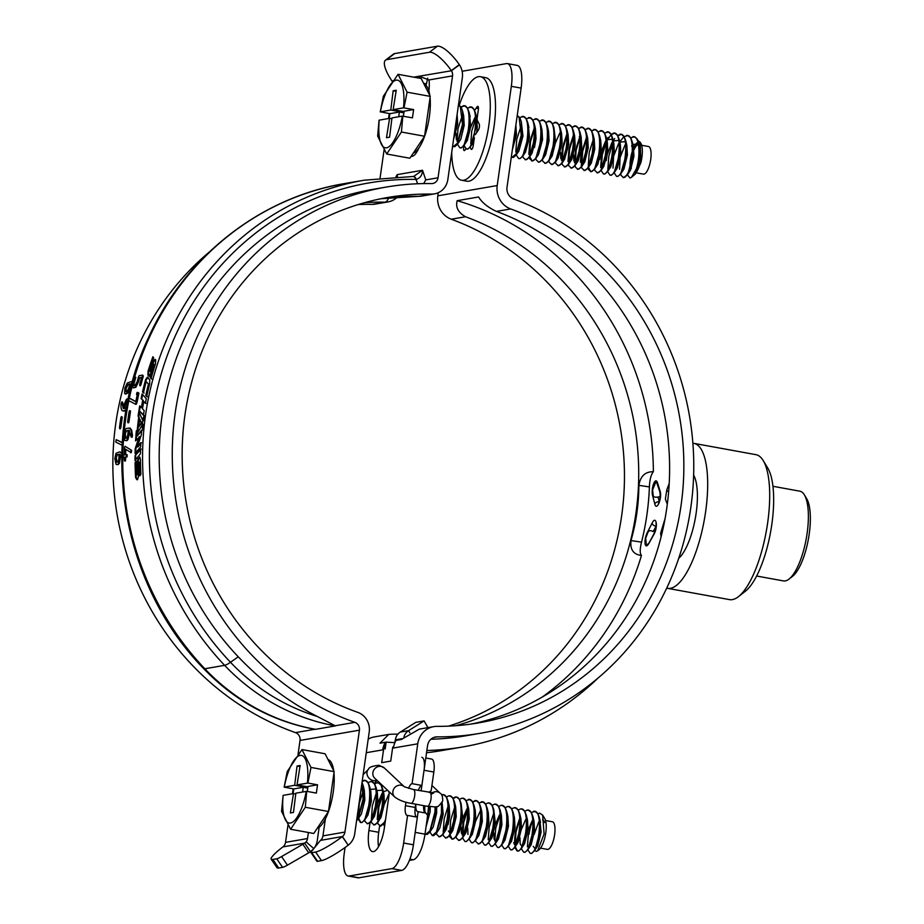 <?xml version="1.0" encoding="UTF-8"?>
<svg xmlns="http://www.w3.org/2000/svg" width="924" height="924" viewBox="0 0 924 924"><rect width="100%" height="100%" fill="white"/><g stroke="black" fill="none" stroke-linecap="round" stroke-linejoin="round"><path stroke-width="1.39" d="M656.121 526.276L653.118 531.589C650.565 530.157 648.821 530.457 647.886 532.49L645.714 538.195L646.35 545.772L649.133 542.815L654.03 533.622C655.821 529.106 656.467 525.721 655.971 523.446L656.421 523.977M660.071 491.037C662.473 498.105 656.444 511.677 654.816 503.938L652.737 496.165C650.554 489.119 655.347 475.352 657.645 483.206L660.071 491.037A3.511 2.541 -16.2 0 0 660.002 492.33L656.213 481.127L652.598 489.87L653.153 495.449C653.568 497.054 655.197 497.562 658.038 496.985L659.955 496.731M397.909 734.13A266.609 250.369 80.2 0 1 391.892 734.176L388.761 734.418L379.972 743.185L386.14 742.122L385.181 748.914L383.749 748.567A21.044 19.762 80.2 0 0 383.552 749.722L381.704 762.658L390.737 761.099L392.573 748.163A21.044 19.762 -99.8 0 1 392.769 747.008L393.601 746.869A21.044 19.762 80.2 0 1 396.003 740.413L395.172 740.551L394.86 742.723M383.749 748.567L382.917 748.717A21.044 19.762 -99.8 0 1 385.308 742.261L384.396 748.729M345.068 847.504L344.248 853.302A24.555 7.981 -79.7 0 0 348.163 876.021A24.555 7.981 -79.7 0 0 349.122 876.021L391.892 868.618A24.555 7.981 -79.7 0 0 403.638 843.023L413.432 844.802A24.555 7.981 100.3 0 1 401.674 870.396L391.892 868.618M349.122 876.021L358.916 877.8A24.555 7.981 100.3 0 1 357.958 877.8L348.163 876.021M358.916 877.8L401.674 870.396M413.432 844.802L417.359 817.197L407.576 815.407L403.638 843.023M415.708 804.192L415.246 807.461A10.522 3.419 -79.7 0 0 416.528 817.035M405.959 802.182L405.451 805.682A10.522 3.419 -79.7 0 0 407.137 815.418A10.522 3.419 -79.7 0 0 407.542 815.418L407.576 815.407M433.968 737.421L437.191 736.867A10.522 9.887 -99.8 0 0 435.551 736.994A10.522 9.887 -99.8 0 0 427.558 745.587L421.887 785.446A10.522 3.419 -79.7 0 0 418.295 790.401M392.573 748.163L417.764 743.808L412.092 783.656L421.887 785.446L412.069 783.668A10.522 3.419 -79.7 0 0 408.604 788.345M471.332 724.035A266.609 250.369 80.2 0 0 669.276 482.074A266.609 250.369 80.2 0 0 496.419 211.4C487.976 207.438 482.016 202.633 478.563 196.974L457.184 200.67C455.405 207.219 458.188 212.589 465.523 216.747A266.609 250.369 80.2 0 1 638.669 479.082A266.609 250.369 80.2 0 1 455.717 725.721M396.003 740.413L401.351 739.489L419.357 729.117L433.76 726.634A21.044 19.762 -99.8 0 1 437.029 726.356A266.609 250.369 80.2 0 0 478.47 722.914A266.609 250.369 80.2 0 0 683.31 483.437A266.609 250.369 80.2 0 0 510.672 208.94A21.044 19.762 -99.8 0 1 497.216 185.539L511.33 86.325A24.555 7.981 -79.7 0 0 507.415 63.606A24.555 7.981 -79.7 0 0 506.456 63.606L463.698 70.998A24.555 7.981 -79.7 0 0 462.208 71.61M417.764 743.808A21.044 19.762 -99.8 0 1 433.76 726.634M370.039 822.695L368.919 830.514A22.8 7.404 -79.7 0 0 372.557 851.605A22.8 7.404 -79.7 0 0 384.372 827.835L388.785 796.777A22.8 7.404 -79.7 0 0 389.304 791.891M379.625 825.906L378.713 832.293A22.8 7.404 -79.7 0 0 378.517 846.684M384.199 795.495A22.8 7.404 -79.7 0 0 383.587 798.44M386.14 742.122A277.131 260.256 80.2 0 0 394.883 742.607M378.551 781.796A22.8 7.404 -79.7 0 0 378.008 782.894M438.265 192.723L437.826 195.819A21.044 19.762 80.2 0 0 451.27 219.219A266.609 250.369 -99.8 0 1 624.462 477.685A266.609 250.369 -99.8 0 1 448.452 726.149M388.761 734.418L374.359 736.913A21.044 19.762 80.2 0 0 368.191 739.142M653.372 471.714C645.241 471.587 640.413 476.126 638.865 485.343C638.761 504.134 636.139 522.534 631 540.563C629.96 549.572 633.437 554.539 641.452 555.451C639.789 553.661 639.812 549.226 641.522 542.145C646.084 524.035 648.706 505.624 649.387 486.925C649.734 479.544 651.062 474.474 653.372 471.714A277.131 260.256 80.2 0 0 457.184 200.67M654.816 503.938A3.511 2.576 -14 0 1 659.262 501.813M668.63 491.834A3.511 2.114 -159 0 1 666.793 489.87L669.195 483.483M667.313 504.204L665.372 499.076L666.793 489.87M662.323 531.785A3.511 2.668 172.2 0 0 660.625 533.252L665.061 518.641M661.099 536.821L660.625 533.252M653.903 534.407L649.145 542.966C644.536 551.374 643.347 539.731 647.666 531.831L652.078 523.203C656.017 514.668 658.431 526.564 653.903 534.407A3.511 1.987 -151.7 0 1 654.03 533.622M655.809 526.218A3.511 2.021 -153.7 0 1 652.078 523.203M542.4 696.973A277.131 260.256 80.2 0 0 641.452 555.451M507.415 63.606L517.209 65.385A24.555 7.981 100.3 0 1 521.124 88.103L507.01 187.318A10.522 9.887 -99.8 0 0 513.732 199.018A277.131 260.256 80.2 0 1 693.196 484.361A277.131 260.256 80.2 0 1 480.272 733.286A277.131 260.256 80.2 0 1 437.191 736.867M511.781 198.048A287.607 270.085 -99.8 0 1 515.326 199.607M598.117 677.997A287.607 270.085 -99.8 0 1 463.051 746.892L441.672 750.588A287.607 270.085 -99.8 0 1 426.53 752.748M463.051 746.892A287.607 270.085 -99.8 0 1 426.853 750.507M480.272 733.286L466.019 735.747A277.131 260.256 -99.8 0 1 430.907 739.246M756.617 576.022L783.506 580.919A45.599 14.819 -79.7 0 0 785.296 580.919A45.599 14.819 -79.7 0 0 789.015 579.094A45.599 14.819 -79.7 0 0 807.114 533.379A45.599 14.819 -79.7 0 0 804.354 494.825A45.599 14.819 -79.7 0 0 799.849 491.187L772.949 486.29M763.201 460.545L767.775 468.075A66.655 21.656 100.3 0 1 771.817 524.416A66.655 21.656 100.3 0 1 745.356 591.245L738.415 596.673A73.666 23.932 -79.7 0 0 767.659 522.822A73.666 23.932 -79.7 0 0 763.201 460.545A73.666 23.932 -79.7 0 0 755.913 454.666L693.901 443.37A73.666 23.932 100.3 0 1 705.647 511.526A73.666 23.932 100.3 0 1 667.509 588.322A73.666 23.932 100.3 0 1 666.712 588.138M667.509 588.322L729.521 599.618A73.666 23.932 -79.7 0 0 738.415 596.673M804.354 494.825L806.64 498.59A42.1 13.675 100.3 0 1 808.396 539.096A42.1 13.675 100.3 0 1 792.48 576.38L789.015 579.094M692.885 443.254A73.666 23.932 100.3 0 1 693.901 443.37M693.624 475.052A45.599 14.819 100.3 0 1 696.142 513.178A45.599 14.819 100.3 0 1 678.713 558.339M143.439 424.532L142.885 428.493M142.065 426.599L142.527 428.69L143.59 426.334L143.139 424.243L142.065 426.599L142.723 426.692M317.29 716.458C288.993 702.171 262.647 682.293 238.253 656.802L230.48 662.265A210.476 197.655 80.2 0 0 317.29 716.458L335.412 725.894A213.987 200.958 -99.8 0 1 334.95 725.814A213.987 200.958 -99.8 0 1 224.624 665.338L204.828 668.768A17.544 3.488 136.5 0 1 203.603 668.549C121.263 584.211 97.863 444.814 148.187 338.288C184.5 257.149 259.783 197.632 344.352 183.622A287.653 270.131 80.2 0 0 134.788 376.599M122.776 457.299A287.653 270.131 80.2 0 0 204.828 668.768A213.987 200.958 80.2 0 0 315.153 729.244A213.987 200.958 80.2 0 0 315.615 729.325L314.252 729.209C271.541 721.009 234.661 700.796 203.603 668.549M429.429 52.264L437.399 46.2A24.555 7.588 52.7 0 1 459.297 64.576L451.328 70.64A24.555 7.588 -127.3 0 0 429.429 52.264L386.671 59.667A24.555 7.588 -127.3 0 0 385.527 60.141A24.555 7.588 -127.3 0 0 391.938 80.919L392.019 81.035A7.011 6.584 -99.8 0 1 392.319 81.543M385.527 60.141L393.485 54.077A24.555 7.588 52.7 0 1 394.629 53.604L386.671 59.667M437.399 46.2L394.629 53.604M348.198 845.194A24.555 3.696 145.6 0 1 321.483 860.625L315.604 852.044A24.555 3.696 -34.4 0 0 342.319 836.613L348.198 845.194L342.423 836.532A7.011 6.584 80.2 0 0 344.929 832.074L359.424 730.168A7.011 6.584 80.2 0 0 354.874 722.349A277.131 260.256 -99.8 0 1 172.742 437.514A277.131 260.256 -99.8 0 1 385.747 187.145A277.131 260.256 -99.8 0 1 431.554 183.587A7.011 6.584 80.2 0 0 438.045 177.778L452.552 75.872A7.011 6.584 80.2 0 0 451.409 70.755L413.698 77.154M418.815 78.09L420.212 76.646L429.013 79.949A22.8 7.404 100.3 0 1 428.909 91.083M418.884 148.002A22.8 7.404 100.3 0 1 411.238 156.318A22.8 7.404 100.3 0 1 411.134 156.306M417.198 151.397A22.8 7.404 100.3 0 1 417.047 150.335M425.929 85.366A22.8 7.404 100.3 0 1 426.484 83.853L427.708 78.17M423.631 83.345L426.484 83.853M348.464 844.986A17.544 16.47 80.2 0 0 354.712 833.864L369.219 731.958A17.544 16.47 80.2 0 0 357.842 712.392A266.609 250.369 -99.8 0 1 182.617 438.369A266.609 250.369 -99.8 0 1 387.537 197.517A266.609 250.369 -99.8 0 1 431.612 194.098A17.544 16.47 80.2 0 0 434.511 193.867A17.544 16.47 80.2 0 0 447.84 179.556L462.347 77.651A17.544 16.47 80.2 0 0 459.494 64.876L459.297 64.576M459.494 64.876L451.409 70.755M381.127 198.718A266.609 250.369 -99.8 0 1 418.745 196.327A17.544 16.47 80.2 0 0 421.644 196.096A17.544 17.544 0 0 1 418.364 196.35L381.115 198.718M386.486 198.002A270.12 253.661 -99.8 0 1 388.634 198.036L388.785 197.736M372.21 204.377A17.544 16.47 -99.8 0 0 375.109 204.146L387.988 201.929A17.544 16.47 -99.8 0 1 385.089 202.148L372.21 204.377A266.609 250.369 80.2 0 0 358.177 204.562M389.258 113.56L388.554 118.503M384.084 149.907L380.087 177.951M287.976 825.155L285.528 842.353A7.011 6.584 -99.8 0 1 283.033 846.811L282.929 846.892A24.555 3.696 -34.4 0 0 271.171 859.193A24.555 3.696 -34.4 0 0 272.846 859.447L276.715 858.777A10.522 1.582 -34.4 0 0 281.566 856.571L302.841 844.247A7.011 1.063 -34.4 0 0 304.643 843.127L306.121 841.868A7.011 6.584 80.2 0 0 307.507 838.553L308.373 832.489M314.403 847.851A17.544 16.47 80.2 0 0 317.302 840.332L319.161 827.223M276.715 858.777L282.594 867.359A10.522 1.582 -34.4 0 0 287.445 865.153L308.72 852.829A7.011 1.063 -34.4 0 0 310.522 851.709L313.837 848.636L306.121 841.868M282.594 867.359L278.725 868.029A24.555 3.696 145.6 0 1 277.05 867.775L271.171 859.193M282.929 846.892L304.643 843.127L310.522 851.709M209.367 251.986A277.131 260.256 80.2 0 0 117.475 516.597A277.131 260.256 80.2 0 0 295.484 732.628A7.011 6.584 -99.8 0 1 300.034 740.447L298.048 754.365M293.151 788.807L292.446 793.751M315.604 852.044L311.734 852.713L317.613 861.295L321.483 860.625M325.375 818.872L322.95 835.885A7.011 6.584 -99.8 0 1 321.564 839.2L320.593 840.366A7.011 1.063 -34.4 0 0 319.669 841.337L311.55 851.374A10.522 1.582 -34.4 0 0 311.018 852.609A10.522 1.582 -34.4 0 0 311.734 852.713M311.018 852.609L316.897 861.191A10.522 1.582 -34.4 0 0 317.613 861.295M320.593 840.366L342.423 836.532M417.567 183.761L416.089 179.418A17.544 5.925 -88.9 0 0 412.913 176.496L364.16 180.203L344.352 183.622M238.253 656.802A277.131 260.256 -99.8 0 1 170.397 376.646A277.131 260.256 -99.8 0 1 372.684 189.408L385.747 187.145M438.045 177.778L425.768 179.903L423.7 183.587M416.274 179.395A17.544 5.094 -88.9 0 0 413.548 176.507L422.511 170.247C422.383 174.994 420.304 178.043 416.274 179.395L416.089 179.418A284.142 266.84 80.2 0 0 168.907 351.178A284.142 266.84 80.2 0 0 230.48 662.265A17.544 3.488 136.5 0 1 224.624 665.338A287.653 270.131 -99.8 0 1 154.192 374.555A287.653 270.131 -99.8 0 1 364.16 180.203M396.592 176.692L397.17 174.636L397.401 176.657M121.737 457.484L119.658 454.158A277.835 260.915 -99.8 0 0 119.566 457.842L120.224 457.877A277.131 260.256 -99.8 0 1 120.305 454.539M119.566 457.842A277.835 260.915 -99.8 0 0 119.554 458.292L118.711 463.386L117.66 464.564L116.008 464.275L114.853 458.674L116.008 453.291L119.716 451.848L121.841 452.806M116.944 464.564L116.008 464.275M119.716 451.848L122.453 454.007M118.988 454.273L116.528 454.804L115.523 458.489L116.909 462.243L118.318 461.492L118.884 458.535A277.835 260.915 -99.8 0 1 118.988 454.273M118.977 454.435L116.782 454.654M117.44 454.7L116.251 457.519L117.14 462.243L116.482 462.219M116.181 458.523L115.523 458.489M123.042 445.703L115.766 442.088L116.17 439.662L122.303 442.504M116.17 439.662L122.996 443.116M122.961 435.92L123.158 433.61M121.621 417.394L120.166 427.558L119.693 428.724L119.496 427.639A277.835 260.915 -99.8 0 1 120.952 417.475L121.344 416.632L122.268 417.521L120.813 427.662L120.351 428.828L120.155 427.743A277.131 260.256 -99.8 0 1 120.178 427.558L120.813 427.662M119.496 427.639L120.155 427.743M126.784 409.655L123.135 410.961C121.506 410.799 120.813 408.512 121.032 404.088L121.853 401.848L122.488 402.021L123.943 408.674M121.287 402.922L122.488 402.021M121.853 401.848L123.296 408.512A277.835 260.915 -99.8 0 1 124.128 404.308L126.449 399.272L128.459 398.533M124.625 408.5A277.131 260.256 -99.8 0 1 125.433 404.435L124.786 404.273A277.835 260.915 -99.8 0 0 123.92 408.627L126.819 407.738M127.801 401.074L125.433 404.435M127.859 400.773L126.149 401.397L124.786 404.273M125.687 410.51L126.334 410.66M125.987 410.718L123.781 411.099M131.52 385.135L130.573 383.83A277.835 260.915 -99.8 0 0 129.475 387.78L127.431 392.665L125.456 393.809L126.091 393.994L125.271 393.728M124.636 393.532L125.456 393.809L124.636 393.532L124.867 388.172L127.281 383.033L131.173 381.624L132.282 382.305M124.867 388.172L125.606 388.011M131.647 381.658L132.386 381.924M130.527 384.165L130.527 384.165A277.131 260.256 -99.8 0 0 129.522 387.791M129.891 383.945L127.408 384.465L125.56 387.999L125.987 391.58L127.512 390.852L128.771 388.011A277.835 260.915 -99.8 0 1 129.891 383.945M129.799 384.292L127.697 384.326M128.321 384.546L126.195 388.207L126.218 391.753M126.496 387.248L125.86 387.029M128.043 384.684L127.408 384.465M126.195 388.207L125.56 387.999M129.475 387.78L130.111 387.988L128.066 392.862L126.091 393.994M127.431 392.665L128.066 392.862M130.111 387.988A277.131 260.256 -99.8 0 1 131.15 384.245M125.294 389.247L125.502 388.38M121.679 404.262L121.933 403.083M124.821 404.285L125.087 403.28M121.598 417.602L121.991 416.77L122.268 417.521M118.318 464.576L117.602 464.576L119.369 463.409L120.224 458.327A277.131 260.256 -99.8 0 1 120.224 457.877M128.621 422.753A277.131 260.256 -99.8 0 1 130.48 411.03M315.615 729.325L335.412 725.894M126.611 454.724L125.017 454.851A288.357 270.79 -99.8 0 1 125.179 448.972L130.827 452.402M125.676 454.735A287.653 270.131 -99.8 0 1 125.826 449.411M126.415 456.93L124.983 457.172L126.519 456.779L126.461 454.608M124.983 457.172A288.357 270.79 -99.8 0 0 124.959 459.863L124.948 460.106A287.653 270.131 -99.8 0 1 124.948 460.002M124.659 461.076L124.313 460.337L124.971 460.348M124.313 460.337L124.948 460.106M124.29 460.083A288.357 270.79 -99.8 0 1 124.301 457.288L122.938 457.53L122.626 456.502L122.823 455.313L124.336 454.966A288.357 270.79 -99.8 0 1 124.578 447.124L125.075 446.304L131.497 450.265L131.243 452.691M125.075 446.304L131.497 450.265M130.838 450.231L131.693 451.062M131.035 451.028L130.584 452.656M124.509 434.696L124.578 434.026M127.327 439.454L127.986 439.524L129.175 434.465L128.517 434.384L127.327 439.454L126.218 440.632L124.601 440.332L123.839 434.765L125.341 429.417L126.415 428.436L130.076 428.066L131.67 430.168L132.502 435.758L132.017 437.364L131.739 436.521M127.986 439.524L126.877 440.69L125.26 440.401M126.218 440.632L126.877 440.69M129.822 411.388L128.332 421.54L127.859 422.707L127.674 421.621A288.357 270.79 -99.8 0 1 129.164 411.469L129.556 410.626L129.822 411.388M127.674 421.621L128.321 421.737A287.653 270.131 -99.8 0 1 129.81 411.596L130.203 410.764L130.48 411.515L128.99 421.644L128.517 422.822L128.321 421.737M129.164 411.469L129.81 411.596M129.556 398.359L135.805 401.709A288.357 270.79 -99.8 0 1 137.283 394.571L136.671 394.675L136.637 393.474L137.145 392.434L138.3 392.839L135.678 404.25L128.863 400.739L128.84 399.665L129.233 398.544L130.203 398.533L136.452 401.871M138.265 393.093L138.912 393.266L136.844 403.234L135.747 404.181M136.186 403.083L136.844 403.234M135.528 404.25L136.175 404.4M133.841 385.423L134.477 385.62L133.668 382.513L133.841 385.423L135.17 385.273L137.226 381.624A288.357 270.79 -99.8 0 1 138.658 376.518L139.166 375.675L142.643 375.075L140.309 384.546L139.755 385.631L139.732 384.315A288.357 270.79 -99.8 0 1 141.626 377.35L138.923 377.812L141.522 377.685M139.559 378.031A287.653 270.131 -99.8 0 0 138.484 381.924L137.849 381.716A288.357 270.79 -99.8 0 1 138.923 377.812M138.484 381.924L135.851 387.341L133.541 387.849M137.849 381.716L135.216 387.156L135.851 387.341M142.643 375.075L143.335 376.022L140.945 384.742L140.39 385.828L140.379 384.511M140.309 384.546L140.945 384.742M142.712 375.802L143.335 376.022M133.668 382.513A288.357 270.79 -99.8 0 1 135.181 377.084L134.985 376.391L134.511 377.188L132.571 384.361L133.218 387.861L135.216 387.156M138.727 458.847L137.757 463.213L137.099 463.213L138.069 458.824L139.974 457.299L138.069 458.824M140.39 475.063A286.948 269.473 -99.8 0 1 139.951 462.116L139.281 462.104A287.653 270.131 -99.8 0 0 139.778 475.883L140.887 474.405A287.653 270.131 -99.8 0 1 140.448 459.424L139.651 457.08M136.891 461.134L135.724 462.612A286.948 269.473 -99.8 0 0 136.267 477.558L135.609 477.593L136.902 479.729L138.057 478.182L138.808 473.793A287.653 270.131 -99.8 0 1 138.45 463.155L139.281 462.104M137.757 463.213A286.948 269.473 -99.8 0 0 138.115 473.827L136.648 474.901A287.653 270.131 -99.8 0 1 136.232 461.122L135.066 462.601L135.724 462.612M137.306 474.878A286.948 269.473 -99.8 0 1 137.272 474.093M136.267 477.558L137.56 479.695M135.609 477.593A287.653 270.131 -99.8 0 1 135.066 462.601M135.054 455.717A287.653 270.131 -99.8 0 0 135.043 460.487L140.471 453.753A287.653 270.131 -99.8 0 1 140.575 448.983L135.054 455.717L141.233 449.018M135.701 459.655A286.948 269.473 -99.8 0 1 135.713 455.74M141.488 442.688L137.919 446.916L138.357 445.564M137.919 446.916L137.26 446.881L141.314 434.927A287.653 270.131 -99.8 0 1 141.73 429.983L136.509 436.752A286.948 269.473 -99.8 0 0 136.278 440.067M135.851 436.682A287.653 270.131 -99.8 0 0 135.574 440.898L139.87 436.74L135.874 448.66L135.216 448.625A287.653 270.131 -99.8 0 0 135.089 453.592L140.644 446.869A287.653 270.131 -99.8 0 1 140.829 442.642L137.26 446.881M142.388 430.064L136.509 436.752M135.759 452.772A286.948 269.473 -99.8 0 1 135.874 448.66M139.212 436.671L135.216 448.625M137.965 429.417L136.313 431.023A287.653 270.131 -99.8 0 0 135.92 435.689L142.25 424.867A287.653 270.131 -99.8 0 1 142.77 420.432L138.75 411.55A287.653 270.131 -99.8 0 0 138.057 416.181L139.339 417.683A286.948 269.473 -99.8 0 0 137.965 429.417L136.971 431.104A286.948 269.473 -99.8 0 0 136.694 434.338M137.306 429.337A287.653 270.131 -99.8 0 1 138.692 417.567M138.704 426.969L141.822 422.984L139.582 419.508A287.653 270.131 -99.8 0 0 138.704 426.969L141.164 422.88L139.582 419.508M140.101 420.639A286.948 269.473 -99.8 0 1 140.24 419.623M141.164 422.88L141.822 422.984M143.393 420.801A286.948 269.473 -99.8 0 1 143.428 420.536L142.931 419.496M139.339 417.683L138.715 416.297A286.948 269.473 -99.8 0 1 139.247 412.682M142.77 420.432L143.428 420.536M146.05 403.465L143.774 401.547A287.653 270.131 -99.8 0 0 142.481 408.801L144.167 410.591A287.653 270.131 -99.8 0 0 143.451 415.28L138.923 410.51L144.109 415.396M141.095 398.602L143.347 400.519L141.095 398.602A287.653 270.131 -99.8 0 1 142.077 393.971L146.304 398.671A287.653 270.131 -99.8 0 0 145.403 403.314L143.774 401.547M141.742 398.764A286.948 269.473 -99.8 0 1 142.631 394.583M141.453 407.149L142.019 407.761A286.948 269.473 -99.8 0 1 143.347 400.519M139.57 410.649A286.948 269.473 -99.8 0 1 140.275 406.445M149.053 384.511A286.948 269.473 -99.8 0 0 146.442 395.749L146.72 396.604A287.653 270.131 -99.8 0 1 149.688 383.76L149.746 379.903L147.39 377.119L145.634 379.545A287.653 270.131 -99.8 0 0 142.539 391.915L143.439 392.943A287.653 270.131 -99.8 0 1 146.188 381.716L149.053 384.511L146.188 381.716M146.442 395.749L147.366 396.766M148.025 377.339L146.269 379.752A286.948 269.473 -99.8 0 0 143.185 392.099L144.086 393.116M145.796 395.576A287.653 270.131 -99.8 0 1 148.417 384.315M153.372 357.38A286.948 269.473 -99.8 0 0 148.695 371.402L148.059 371.171L147.875 374.994L148.752 376.045L150.531 373.631A287.653 270.131 -99.8 0 1 153.546 363.987L154.735 364.934A286.948 269.473 -99.8 0 0 150.797 377.939L151.016 378.724A287.653 270.131 -99.8 0 1 155.405 364.148L155.729 360.383L154.92 359.355L153.026 361.734L153.65 361.977L155.544 359.609M154.735 364.934L154.112 364.691A287.653 270.131 -99.8 0 0 150.162 377.72M153.546 363.987L154.112 364.691M148.059 371.171A287.653 270.131 -99.8 0 1 152.887 356.756L153.638 357.727A287.653 270.131 -99.8 0 0 149.353 370.628L149.931 371.332A287.653 270.131 -99.8 0 1 153.026 361.734M149.931 371.332L150.566 371.563A286.948 269.473 -99.8 0 1 153.65 361.977M148.695 371.402L148.51 375.213L149.388 376.264M150.797 377.939L151.652 378.932M142.989 418.711C143.128 421.483 143.636 421.39 144.514 418.445C144.387 415.684 143.878 415.777 142.989 418.711M138.923 410.51A287.653 270.131 -99.8 0 1 139.709 405.844L141.372 407.623A287.653 270.131 -99.8 0 1 142.7 400.369M137.099 463.213A287.653 270.131 -99.8 0 0 137.445 473.85L136.648 474.901M134.454 379.672L135.816 377.304A287.653 270.131 -99.8 0 0 134.303 382.721M138.3 392.527L138.912 393.266M129.175 434.465A287.653 270.131 -99.8 0 1 129.522 430.653M127.119 454.631L127.073 456.953M125.318 461.088L125.618 459.875A287.653 270.131 -99.8 0 1 125.641 457.195M124.301 457.426L123.296 456.537M129.094 427.974L131.67 430.168M131.023 430.087L131.843 435.689L132.502 435.758M128.54 434.061A287.653 270.131 -99.8 0 1 128.875 430.48L128.875 430.48M128.193 430.596L126.403 431.011L125.306 433.668L125.86 438.357M128.217 430.388L125.756 430.919L124.509 434.58L125.629 438.311L127.073 437.572L127.835 434.627A288.357 270.79 -99.8 0 1 128.217 430.388M126.669 430.861L126.01 430.769M131.843 435.689L131.15 436.994L128.898 430.272A288.357 270.79 -99.8 0 0 128.517 434.384M144.421 416.666L143.751 420.605M409.817 732.767L408.604 730.63A11.227 10.545 80.2 0 0 403.95 737.006M402.148 738.669L395.345 739.847A11.227 10.545 -99.8 0 1 400.288 732.074L415.8 722.36L424.104 720.916L427.928 727.638M400.288 732.074L408.604 730.63L424.104 720.916M421.101 790.909L424.047 770.258A14.033 4.562 -79.7 0 0 421.806 757.276M425.791 758.003L431.6 759.054A14.033 4.562 100.3 0 1 433.83 772.037L424.047 770.258M424.994 834.164L427.65 815.522L425.987 813.097L418.145 811.665L415.199 832.374L424.994 834.164A24.555 7.981 100.3 0 1 413.236 859.759L409.378 860.429M425.19 812.947A10.522 3.419 100.3 0 1 424.532 812.254A10.522 3.419 100.3 0 1 423.654 805.636M428.979 792.353L431.185 790.678L433.83 772.037M424.901 805.867A12.624 4.1 -79.7 0 0 425.271 812.97M418.145 811.665A10.522 3.419 100.3 0 1 417.74 811.665A10.522 3.419 100.3 0 1 415.823 804.215M395.345 739.847L395.253 740.54M459.297 105.151A52.622 17.094 100.3 0 1 478.378 76.704A52.622 17.094 100.3 0 1 480.434 76.704L485.654 77.651A52.622 17.094 100.3 0 1 493.589 129.406A52.622 17.094 100.3 0 1 468.872 181.185A52.622 17.094 100.3 0 1 466.816 181.196L461.584 180.238A52.622 17.094 100.3 0 1 451.732 152.16M480.434 76.704A52.622 17.094 100.3 0 1 488.369 128.459A52.622 17.094 100.3 0 1 463.64 180.238A52.622 17.094 100.3 0 1 461.584 180.238M475.386 134.569L478.366 130.111A3.511 1.143 -79.7 0 0 479.221 124.139L477.385 120.513A3.511 1.143 100.3 0 1 477.223 117.637L478.366 109.563A3.511 1.143 -79.7 0 0 477.015 106.884L474.636 110.441M470.108 147.228L471.009 149.03A3.511 1.143 -79.7 0 0 473.215 145.726L474.37 137.653M463.917 145.565L463.663 147.378A3.511 1.143 -79.7 0 0 465.015 150.058L465.846 148.822M403.892 112.844L399.376 112.023L389.87 113.675L380.411 111.827A34.373 11.169 100.3 0 1 396.188 80.157A34.373 11.169 100.3 0 1 403.511 107.831L413.629 109.563L404.135 111.203L403.418 116.193M380.238 111.92L383.333 96.292L398.048 74.301L407.091 92.181L403.996 107.808M424.116 84.303A35.077 11.4 100.3 0 1 429.833 95.576M430.064 97.609A35.077 11.4 100.3 0 1 425.987 132.063A35.077 11.4 100.3 0 1 413.317 153.049M626.992 174.336L630.018 177.986L631.519 177.304L636.313 168.919A21.044 6.838 -79.7 0 0 639.385 156.595L638.784 143.047L637.283 139.074L634.522 136.844L630.642 137.711M636.313 168.919C640.852 155.359 639.362 135.112 632.917 136.706M607.611 171.598L610.013 175.167L611.353 175.26L614.137 172.8L616.539 176.357L617.879 176.449L620.662 173.978L621.136 175.468L623.712 177.662L627.823 174.151L632.848 155.405L632.259 141.857L630.757 137.884L627.997 135.655L624.116 136.521M627.662 135.609L627.038 135.632M623.065 177.547L623.758 177.523C631.681 177.027 636.855 132.825 626.391 135.516M625.733 140.667L626.865 145.357L627.408 155.07L623.977 169L620.662 173.978L626.322 154.216L625.733 140.667L624.231 136.694L621.459 134.465L617.59 135.331M621.136 134.43L617.844 135.77M616.539 176.357L617.232 176.334C625.155 175.837 630.33 131.635 619.865 134.327M619.196 139.478L620.327 144.167L620.882 153.881L617.44 167.81L614.137 172.8L619.796 153.026L619.196 139.478L617.694 135.516L614.934 133.275L611.064 134.142M614.61 133.241L611.318 134.581M610.013 175.167L610.706 175.144C618.618 174.648 623.804 130.446 613.328 133.137M511.318 156.988L513.432 157.438L516.216 154.966L518.618 158.535L519.958 158.628L522.741 156.156L523.215 157.634L525.802 159.84L529.267 157.346L529.741 158.824L532.328 161.03L535.793 158.535L536.267 160.014L538.854 162.22L542.319 159.725L542.792 161.203L545.379 163.409L548.856 160.915L549.33 162.393L551.905 164.588L555.382 162.104L555.855 163.583L558.442 165.777L561.908 163.282L562.381 164.772L564.968 166.967L568.433 164.472L568.907 165.95L571.494 168.156L574.959 165.662L575.433 167.14L578.02 169.346L581.496 166.851L581.97 168.33L584.546 170.536L588.022 168.041L588.496 169.519L591.071 171.725L594.548 169.231L595.021 170.709L597.609 172.915L601.074 170.42L603.476 173.978L604.827 174.07L608.246 170.582L613.27 151.836L612.67 138.288L611.168 134.327L608.408 132.086L604.527 132.952M603.476 173.978L604.169 173.955C612.092 173.458 617.278 129.256 606.802 131.947M602.552 167.775L603.776 166.435L601.074 170.42L606.745 150.647L606.144 137.099L604.643 133.137L601.882 130.896L598.001 131.762M596.95 172.788L597.643 172.765C605.566 172.268 610.741 128.078 600.277 130.758M599.618 135.909L600.75 140.598L601.305 150.312L597.863 164.241L594.548 169.231L600.219 149.457L599.618 135.909L598.117 131.947L595.356 129.718L591.476 130.573M590.424 171.598L591.117 171.575C599.041 171.079 604.215 126.888 593.751 129.568M593.092 134.731L594.224 139.409L594.767 149.122L591.337 163.051L588.034 168.064L593.682 148.267L593.092 134.731L591.591 130.758L588.819 128.528L584.95 129.395M583.899 170.42L584.592 170.386C592.515 169.889 597.689 125.699 587.225 128.378M586.555 133.541L587.687 138.219L588.241 147.944L584.8 161.862L581.496 166.851L587.156 147.089L586.555 133.541L585.054 129.568L582.293 127.339L578.424 128.205M577.373 169.231L578.066 169.208C585.978 168.711 591.164 124.509 580.688 127.189M580.029 132.351L581.161 137.029L581.716 146.754L578.274 160.684L574.982 165.685L580.63 145.9L580.029 132.351L578.528 128.378L575.768 126.149L571.887 127.015M570.836 168.041L571.529 168.018C579.452 167.521 584.638 123.319 574.162 126.01M573.504 131.162L574.636 135.84L575.19 145.565L571.748 159.494L568.445 164.495L574.104 144.71L573.504 131.162L572.002 127.189L569.242 124.959L565.361 125.826M564.31 166.851L565.003 166.828C572.926 166.332 578.101 122.13 567.636 124.821M563.386 160.637L564.61 159.309L561.908 163.282L567.579 143.52L566.978 129.972L565.476 125.999L562.716 123.77L558.835 124.636M557.784 165.662L558.477 165.639C566.4 165.142 571.575 120.94 561.111 123.631M556.86 159.459L558.084 158.12L555.382 162.104L561.041 142.331L560.452 128.782L558.951 124.821L556.179 122.58L552.309 123.446M551.258 164.472L551.951 164.449C559.875 163.952 565.049 119.75 554.585 122.442M553.926 127.593L555.601 141.996L552.159 155.925L548.856 160.915L554.516 141.141L553.926 127.593L552.413 123.631L549.653 121.391L545.784 122.257M544.733 163.282L545.426 163.259C553.337 162.763 558.523 118.561 548.048 121.252M547.389 126.403L548.521 131.093L549.075 140.806L545.634 154.735L542.342 159.748L547.99 139.951L547.389 126.403L545.888 122.442L543.127 120.201L539.246 121.067M538.195 162.093L538.9 162.07C546.812 161.573 551.998 117.383 541.522 120.062M537.283 155.89L538.496 154.562L535.793 158.535L541.464 138.762L540.863 125.214L539.362 121.252L536.601 119.023L532.721 119.889M531.67 160.903L532.363 160.88C540.286 160.383 545.46 116.193 534.996 118.873M530.746 154.701L531.97 153.372L529.267 157.346L534.938 137.572L534.338 124.035L532.836 120.062L530.076 117.833L526.195 118.699M525.144 159.725L525.837 159.69C533.76 159.205 538.935 115.003 528.47 117.683M524.22 153.511L525.444 152.183L522.741 156.156L528.401 136.394L527.812 122.846L526.31 118.873L523.55 116.643L519.669 117.51M518.618 158.535L519.311 158.512C527.234 158.016 532.409 113.814 521.944 116.505M517.694 152.321L518.918 150.993L516.216 154.966L521.875 135.204L521.286 121.656L519.773 117.683L517.232 115.5M512.092 157.346L516.193 153.834L521.228 135.077L519.126 117.567L517.209 115.627M512.728 147.124L515.349 134.015L515.58 127.096M513.513 141.58L514.818 132.432M478.459 108.501L476.126 108.2M478.447 108.732L477.2 108.2M463.998 145.449L466.389 149.03L467.74 149.122L470.512 146.65L476.183 126.877L475.583 113.34L474.081 109.367L471.321 107.138L467.44 108.004M470.986 107.092L470.374 107.115M466.389 149.03L467.082 149.007C475.005 148.51 480.191 104.308 469.715 106.988M452.575 146.292L454.689 146.743L457.461 144.271L459.863 147.84L461.215 147.932L463.987 145.461L469.658 125.699L469.057 112.15L467.556 108.177L464.795 105.948L460.914 106.814M459.863 147.84L460.556 147.817C468.48 147.32 473.654 103.118 463.19 105.81M462.531 110.961L463.663 115.639L464.206 125.364L460.776 139.293L457.461 144.271L463.12 124.509L462.531 110.961L461.03 106.988L458.477 104.805M453.338 146.65L457.449 143.139L462.474 124.382L460.371 106.872L458.454 104.932M453.973 136.429L456.595 123.319L456.826 116.401M454.77 130.885L456.063 121.737M623.723 136.833L619.773 141.857M612.774 143.335L608.812 156.087L607.865 169.208M610.914 134.939L606.987 140.598M606.236 142.146L602.275 154.897L601.339 168.018M606.132 140.875L601.628 154.782L600.646 167.417M593.185 139.767L589.223 152.518L588.288 165.639M588.507 167.325L590.759 171.633M594.398 129.695L591.73 131.012M586.659 138.577L582.697 151.328L581.75 164.449M586.544 137.318L582.039 151.213L581.323 165.974M587.872 128.505L585.204 129.822M580.133 137.387L576.172 150.15L575.225 163.259M580.018 136.128L575.513 150.023L574.532 162.67M581.346 127.316L578.678 128.632M573.596 136.198L569.634 148.96L568.699 162.07M573.492 134.939L568.988 148.833L568.006 161.481M574.82 126.126L572.152 127.443M567.07 135.008L563.109 147.771L562.173 160.88M566.966 133.749L562.462 147.655L561.48 160.291M534.43 129.071L530.468 141.822L529.602 155.578M529.752 156.595L532.005 160.938M534.326 127.801L529.822 141.707L528.84 154.354M521.275 125.433L516.759 139.328L515.788 151.975M475.687 118.376L471.714 131.127L470.755 143.982M462.52 114.738L458.015 128.632L457.034 141.28M463.836 105.925L461.168 107.242M640.205 142.261L640.852 143.312A16.84 5.475 100.3 0 1 640.921 162.497L640.205 142.261L637.976 140.483M630.018 166.955A16.84 5.475 100.3 0 1 632.443 150.993M633.656 147.852A16.84 5.475 100.3 0 1 636.879 142.874M633.933 149.954A14.033 4.562 100.3 0 1 638.138 144.733A14.033 4.562 100.3 0 1 638.496 144.71M641.66 145.276L648.475 146.512A14.033 4.562 100.3 0 1 650.588 160.314A14.033 4.562 100.3 0 1 643.993 174.128A14.033 4.562 100.3 0 1 643.451 174.128L636.139 172.788M631.335 168.422A14.033 4.562 100.3 0 1 631.046 165.708M640.921 162.497L637.548 170.328L640.471 157.45L639.916 147.725L638.784 143.047M638.38 144.063L632.882 144.444M632.201 145.23L631.554 146.119M627.188 175.167L630.503 170.189L633.933 156.26L633.39 146.535L632.259 141.857M625.028 144.929L620.12 157.484L619.542 169.3M626.865 145.357L626.229 143.347M625.317 141.684L619.819 142.065M618.503 143.74L613.594 156.306L613.016 168.11M618.791 140.494L613.293 140.875M611.965 142.55L607.068 155.117L606.248 160.614M607.599 171.61L610.914 166.62L614.356 152.691L613.802 142.977L612.67 138.288M612.266 139.305L606.768 139.686M605.439 141.36L600.542 153.927L599.722 159.425M603.776 166.435L607.83 151.501L607.276 141.788L606.144 137.099M581.646 147.482L580.376 162.174M587.687 138.219L587.052 136.221M579.983 135.724L579.325 136.613L579.972 135.666M573.608 154.666L573.839 160.984M581.161 137.029L580.526 135.031M574.636 135.84L574 133.841M560.556 152.287L560.787 158.605M564.61 159.309L568.664 144.375L568.11 134.661L566.978 129.972M559.748 133.044L555.543 142.723M558.084 158.12L562.127 143.185L561.584 133.472L560.452 128.782M535.955 139.154L534.442 147.54M538.496 154.562L542.55 139.616L541.995 129.903L540.863 125.214M531.97 153.372L536.024 138.427L535.47 128.713L534.338 124.035M525.444 152.183L529.487 137.249L528.309 125.525M518.918 150.993L522.961 136.059L521.286 121.656M512.335 149.873L516.435 134.869L515.869 125.075M474.878 117.602L470.674 127.281M472.002 144.005L473.793 141.742M476.634 132.71L477.269 127.743L476.715 118.018L475.583 113.34M463.987 145.461L467.301 140.483L470.743 126.553L469.554 114.83M462.474 114.333L461.827 115.223M456.109 133.275L456.341 139.593M453.58 139.178L457.68 124.174L457.114 114.38M637.548 170.328L636.209 172.696M639.385 156.595L635.215 174.151L631.519 177.304M398.048 74.301L421.194 78.517L430.238 96.385L407.091 92.181M430.238 96.385L424.566 136.244L409.852 158.223L386.706 154.008L377.662 136.14L379.059 120.201L389.593 118.318L386.486 137.711L389.582 137.179L391.972 117.914L402.333 116.112A34.373 11.169 100.3 0 1 386.555 147.794A34.373 11.169 100.3 0 1 379.233 120.12M424.566 136.244L401.42 132.028L386.706 154.008M404.065 111.619L393.15 109.633L403.511 107.831M393.15 109.633L396.257 90.24L393.162 90.771L390.771 110.037L380.411 111.827M396.084 91.303L393.162 90.771M403.95 112.439L390.771 110.037M399.376 112.023L398.706 116.747M389.87 113.675L389.2 118.388M391.868 118.734L389.593 118.318M413.629 109.563L412.451 117.845L402.333 116.112M402.818 116.089L401.42 132.028M306.237 791.371A34.373 11.169 100.3 0 1 290.459 823.041A34.373 11.169 100.3 0 1 283.125 795.368L281.554 811.388L290.598 829.255L305.313 807.276L306.71 791.337L295.865 793.162L293.474 812.427L290.39 812.958L293.497 793.577L283.125 795.368M482.132 841.498L484.534 845.067L485.874 845.171L488.657 842.7L491.06 846.257L492.4 846.349L495.183 843.889L497.586 847.447L498.937 847.539L501.709 845.079L504.111 848.636L505.463 848.729L508.235 846.257L510.637 849.826L511.988 849.918L514.76 847.447L517.174 851.016L518.514 851.108L521.298 848.636L523.7 852.205L525.04 852.298L527.823 849.814L530.226 853.395L531.577 853.487L534.984 849.999L540.02 831.242L539.42 817.705L537.918 813.732L535.158 811.503L531.277 812.369M529.025 834.303A21.044 6.838 -79.7 0 1 532.085 821.979L528.366 834.187L527.396 846.834M530.226 853.395L530.919 853.36C538.842 852.864 544.017 808.673 533.552 811.353M523.7 852.205L524.393 852.182C532.316 851.685 537.491 807.484 527.027 810.163L524.751 811.18M519.935 819.172L515.973 831.935L515.095 845.679M515.245 846.696L517.498 851.039M519.819 817.913L515.315 831.808L514.333 844.455M517.174 851.016L517.867 850.992C525.779 850.496 530.965 806.294 520.489 808.985L518.225 809.99M510.637 849.826L511.33 849.803C519.253 849.306 524.439 805.104 513.963 807.795L511.688 808.8M504.111 848.636L504.804 848.613C512.728 848.116 517.902 803.915 507.438 806.606L505.162 807.611M500.242 814.344L495.726 828.251L494.756 840.886M497.586 847.447L498.279 847.424C506.202 846.927 511.376 802.725 500.912 805.416L498.637 806.421M493.716 813.155L489.2 827.061L488.219 839.697M491.06 846.257L491.753 846.234C499.676 845.737 504.851 801.535 494.386 804.226L492.111 805.231M484.534 845.067L485.227 845.044C493.15 844.548 498.325 800.357 487.849 803.037L485.585 804.042M475.606 840.309L476.068 841.799L478.655 844.005L482.12 841.51L487.791 821.736L487.191 808.188L485.689 804.226L482.929 801.997L479.048 802.864M477.997 843.878L478.701 843.855C486.613 843.358 491.799 799.168 481.323 801.847M469.08 839.119L471.471 842.7L472.822 842.792L475.594 840.32L481.265 820.547L480.665 807.01L479.163 803.037L476.403 800.808L472.522 801.674M471.471 842.7L472.164 842.665C480.087 842.18 485.262 797.978 474.797 800.658M475.456 800.785L472.776 802.101M467.706 809.667L463.744 822.429L462.808 835.539M425.017 834.026L427.119 834.476L429.903 832.004L432.305 835.562L433.656 835.654L436.428 833.194L436.902 834.672L439.489 836.867L442.954 834.384L443.428 835.862L446.015 838.056L449.491 835.562L449.953 837.052L452.541 839.246L456.017 836.751L456.491 838.23L459.066 840.436L462.543 837.941L464.945 841.51L466.297 841.602L469.704 838.114L474.74 819.369L474.139 805.82L472.638 801.847L469.877 799.618L465.996 800.484M467.602 808.408L463.086 822.302L462.116 834.949M464.945 841.51L465.638 841.487C473.562 840.99 478.736 796.788 468.272 799.479M458.419 840.32L459.113 840.297C467.036 839.801 472.21 795.599 461.746 798.29L459.471 799.295M454.654 807.287L450.693 820.05L449.745 833.159M449.976 834.846L452.217 839.154M451.894 839.131L452.587 839.108C460.51 838.611 465.684 794.409 455.209 797.1L452.945 798.105M455.867 797.216L453.199 798.544M448.128 806.098L444.155 818.86L443.22 831.97M445.356 837.941L446.061 837.918C453.973 837.421 459.159 793.219 448.683 795.911L446.408 796.915M438.831 836.751L439.524 836.728C447.447 836.232 452.621 792.03 442.157 794.721L441.58 794.848M432.305 835.562L436.417 832.05L441.441 813.305L441.476 803.568M425.779 834.372L429.891 830.861L434.915 812.115L435.169 806.871M382.848 794.224L378.886 806.975L377.939 820.096M356.595 820.685L358.096 818.93L360.499 822.499L361.85 822.591L364.622 820.119L365.096 821.598L367.683 823.804L371.148 821.309L371.621 822.787L374.208 824.993L377.673 822.499L378.147 823.977L380.734 826.171L385.192 822.025M382.732 792.954L378.228 806.86L377.246 819.496M380.087 826.056L384.188 822.545L385.504 819.877M381.982 785.019L381.393 785.469M376.311 793.035L372.349 805.786L371.413 818.907M373.55 824.866L374.243 824.843C382.166 824.347 387.352 780.156 376.877 782.836L374.601 783.841M367.024 823.677L367.717 823.654C375.641 823.157 380.815 778.967 370.351 781.646L368.075 782.651M363.259 790.655L359.297 803.406L358.362 816.527M358.581 818.214L360.834 822.522M360.499 822.499L361.192 822.464C369.115 821.967 374.289 777.777 363.825 780.457L362.243 781.023M364.472 780.584L362.15 781.623M534.823 811.457L534.199 811.48M532.894 816.516L534.026 821.193L534.569 830.919L531.138 844.836L527.823 849.826L533.483 830.064L532.894 816.516L531.392 812.543L528.62 810.313L527.027 810.163M526.357 815.326L527.489 820.004L528.043 829.729L524.601 843.658L521.309 848.659L526.957 828.874L526.357 815.326L524.855 811.353L522.095 809.124L520.489 808.985M519.831 814.136L520.963 818.814L521.517 828.539L518.075 842.469L514.76 847.447L520.431 827.685L519.831 814.136L518.329 810.163L515.569 807.934L513.963 807.795M515.245 807.888L514.622 807.911M513.305 812.947L514.437 817.636L514.991 827.35L511.549 841.279L508.246 846.28L513.906 826.495L513.305 812.947L511.804 808.974L509.043 806.744L507.438 806.606M506.779 811.757L507.911 816.446L508.466 826.16L505.024 840.089L501.709 845.079L507.38 825.305L506.779 811.757L505.278 807.795L502.517 805.555L500.912 805.416M500.254 810.567L501.386 815.257L501.928 824.97L498.498 838.9L495.195 843.912L500.843 824.116L500.254 810.567L498.752 806.606L495.98 804.365L494.386 804.226M495.657 804.33L495.033 804.342M493.728 809.378L495.403 823.781L491.961 837.71L488.657 842.7L494.317 822.926L493.728 809.378L492.215 805.416L489.454 803.175L487.849 803.037M467.613 804.631L468.745 809.309L469.288 819.034L465.858 832.963L462.543 837.941L468.202 818.179L467.613 804.631L466.112 800.658L463.351 798.428L461.746 798.29M461.088 803.441L462.762 817.844L459.32 831.773L456.017 836.751L461.677 816.989L461.088 803.441L459.575 799.468L456.814 797.239L455.209 797.1M454.55 802.251L455.682 806.941L456.237 816.654L452.795 830.584L449.491 835.562L455.151 815.8L454.55 802.251L453.049 798.29L450.288 796.049L448.683 795.911M448.024 801.062L449.156 805.751L449.711 815.465L446.269 829.394L442.954 834.384L448.625 814.61L448.024 801.062L446.523 797.1L443.763 794.859L442.157 794.721M436.44 833.182L442.099 813.42L442.019 802.725M436.636 806.64L436.648 813.085L433.217 827.015L429.914 832.027L435.562 812.231L435.828 806.791M426.414 824.162L429.29 806.629M427.211 818.618L428.632 806.525M389.177 793.404L388.889 791.51M382.744 789.177L383.876 793.866L384.43 803.58L380.988 817.509L377.673 822.499L383.344 802.725L382.744 789.177L381.242 785.215L378.482 782.975L376.877 782.836M378.147 782.94L377.535 782.951M376.218 787.987L377.35 792.676L377.904 802.39L374.463 816.319L371.159 821.332L376.819 801.535L376.218 787.987L374.717 784.026L371.956 781.796L370.351 781.646M369.692 786.809L370.824 791.487L371.379 801.2L367.937 815.13L364.622 820.119L370.293 800.346L369.692 786.809L368.191 782.836L365.43 780.607L363.825 780.457M358.096 818.918L363.756 799.156L363.167 785.619L362.046 782.362M356.722 819.773L358.073 817.786L363.109 799.041L361.896 783.436M538.692 822.002L534.188 834.337M534.673 850.542L536.301 851.431L537.618 850.831L544.097 833.979L542.654 815.118L539.628 813.132L537.895 813.709M542.654 815.118L544.744 818.572A16.84 5.475 100.3 0 1 545.449 834.765A16.84 5.475 100.3 0 1 539.085 849.687L537.618 850.831M545.553 820.524L552.367 821.759A14.033 4.562 100.3 0 1 554.492 835.562A14.033 4.562 100.3 0 1 547.897 849.375A14.033 4.562 100.3 0 1 547.343 849.375L540.528 848.14M542.584 819.981A14.033 4.562 100.3 0 1 544.582 822.545M533.229 846.338L534.973 848.682M534.349 851.016L537.664 846.026L541.106 832.097L539.916 820.385M532.189 820.778L527.985 830.457M525.664 819.588L521.448 829.267M519.935 837.641L520.177 843.959L521.91 846.303M513.64 842.769L515.384 845.114M499.549 814.829L495.345 824.508M493.832 832.894L494.063 839.2M482.12 841.51L485.435 836.52L488.877 822.591L488.322 812.877L487.191 808.188M480.607 810.371L475.756 820.939M475.594 840.32L478.909 835.331L482.351 821.401L481.797 811.688L480.665 807.01M467.717 828.135L467.948 834.453M469.069 839.131L472.383 834.153L475.825 820.223L475.271 810.498L474.139 805.82M466.909 808.893L462.705 818.572M461.192 826.945L461.423 833.263M449.642 816.192L448.128 824.578M448.359 830.884L450.103 833.229M436.428 833.194L439.743 828.204L443.185 814.275L442.134 802.506M426.022 826.911L430.122 811.896L430.203 806.744M388.577 794.628L384.361 804.307M387.583 790.274L383.368 791.764M382.039 793.439L377.835 803.118M382.34 790.193L376.842 790.574M375.814 789.004L370.316 789.385M358.096 818.93L361.411 813.94L364.841 800.022L364.299 790.297L363.167 785.619M328.02 759.551A35.077 11.4 100.3 0 1 333.726 770.835M333.968 772.857A35.077 11.4 100.3 0 1 329.891 807.31A35.077 11.4 100.3 0 1 317.221 828.297M307.796 788.103L303.28 787.283L293.774 788.923L284.142 787.167L287.237 771.54L301.952 749.56L325.098 753.776L334.142 771.644L328.47 811.491L313.756 833.471L290.598 829.255M328.47 811.491L305.313 807.276M301.952 749.56L310.984 767.428L307.888 783.055L317.533 784.811L308.027 786.451L307.311 791.452M334.142 771.644L310.984 767.428M295.761 793.982L293.497 793.577M317.533 784.811L316.354 793.092L306.71 791.337M307.969 786.867L297.043 784.88L307.888 783.055M297.043 784.88L300.15 765.488L297.066 766.019L294.675 785.284L284.303 787.086A34.373 11.169 100.3 0 1 300.081 755.405A34.373 11.169 100.3 0 1 307.415 783.078M299.988 766.55L297.066 766.019M307.854 787.687L294.675 785.284M303.28 787.283L302.598 791.995M293.774 788.923L293.104 793.635M415.246 807.461L405.451 805.682M496.419 211.4L510.672 208.94M378.713 832.293L368.919 830.514M366.262 752.714L383.552 749.722M451.27 219.219L465.523 216.747M631 540.563L641.522 542.145M638.865 485.343L649.387 486.925M652.737 496.165A3.511 2.553 -15.5 0 1 653.153 495.449M658.038 496.985L659.286 501.824M647.886 532.49A3.511 1.998 -152.4 0 1 647.666 531.831M437.826 195.819L497.216 185.539M521.124 88.103L511.33 86.325M392.908 80.758L391.938 80.919M452.552 75.872L429.013 79.949M431.612 194.098L418.745 196.327A17.544 5.937 90.9 0 1 418.364 196.35M364.483 202.714A266.609 250.369 80.2 0 1 385.089 202.148A17.544 5.937 90.9 0 0 388.634 198.036A17.544 11.931 28.9 0 0 395.738 197.078M302.841 844.247L308.72 852.829M281.566 856.571L287.445 865.153M272.846 859.447L278.725 868.029M307.507 838.553L285.528 842.353M344.929 832.074L322.95 835.885M359.424 730.168L300.034 740.447M354.874 722.349L335.597 725.686M396.015 176.727L397.17 174.636L422.511 170.247L425.768 179.903M314.761 729.29L295.484 732.628M132.525 384.788A287.653 270.131 80.2 0 0 129.268 398.51M128.829 400.635A287.653 270.131 80.2 0 0 124.024 433.252M123.758 436.232A287.653 270.131 80.2 0 0 122.8 455.347M384.603 826.206A21.044 6.838 100.3 0 1 383.587 824.52M413.236 859.759L409.875 859.147M404.181 786.624L384.361 767.994A7.011 6.491 133.2 0 0 373.712 770.189A7.011 6.491 133.2 0 0 374.751 778.227L394.779 797.042C399.156 800.242 404.573 802.344 411.018 803.337A7.011 2.275 100.3 0 0 411.296 803.337A7.011 2.275 100.3 0 0 414.218 798.255A7.011 2.275 100.3 0 0 413.536 789.535L404.389 786.809M384.361 767.994L379.071 765.28C372.58 765.927 369.057 767.243 368.48 769.23A7.011 5.994 44.6 0 0 367.521 775.871A7.011 5.994 44.6 0 0 373.308 780.572A7.011 5.994 44.6 0 0 376.853 780.202M404.146 786.601A7.011 6.491 133.2 0 0 393.058 790.736A7.011 6.491 133.2 0 0 394.779 797.042M429.579 792.503A7.011 2.275 100.3 0 1 429.856 792.503A7.011 2.275 100.3 0 1 430.538 801.224A7.011 2.275 100.3 0 1 427.616 806.317A7.011 2.275 100.3 0 1 427.338 806.317A7.011 2.275 100.3 0 1 427.084 806.213M413.259 789.535A7.011 2.275 100.3 0 1 413.536 789.535L433.749 792.919L431 794.34M432.166 792.838A7.011 6.491 -46.8 0 1 440.286 793.346L431.924 785.492M383.645 745.98L384.811 745.784M660.002 492.33C660.337 498.475 659.794 502.206 658.385 503.534L659.02 503.199M387.988 201.929A17.544 17.544 0 0 0 397.493 196.939M434.511 193.867L421.644 196.096M117.348 464.599L116.69 464.587M125.629 393.982L124.994 393.797M527.812 122.846L528.944 127.524M470.512 146.65L473.215 142.677M469.057 112.15L470.189 116.828M636.197 172.696L635.215 174.151M613.247 140.667L614.679 138.554M606.721 139.489L608.154 137.376M539.42 817.705L540.552 822.383M384.211 823.677L385.158 822.279M440.286 793.346C441.915 794.016 442.723 796.569 442.7 800.993C436.174 809.794 438.034 806.409 427.338 806.317L411.018 803.337M368.48 769.23L363.144 774.635M377.119 780.457L374.266 783.356"/></g></svg>
